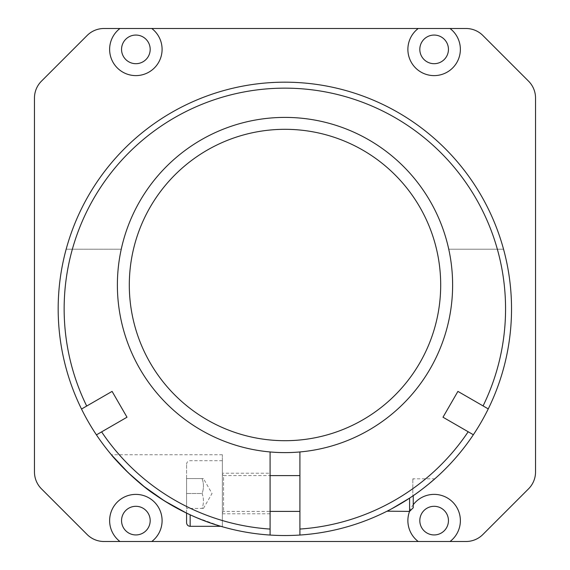 <?xml version="1.0" encoding="UTF-8"?>
<svg xmlns="http://www.w3.org/2000/svg" width="570" height="570" viewBox="0 0 570 570"><rect width="100%" height="100%" fill="white"/><g stroke="black" fill="none" stroke-linecap="round" stroke-linejoin="round"><path stroke-width="0.43" stroke-dasharray="2.85 2.14" d="M222.364 474.418L222.364 512.594L222.364 474.418L223.561 475.608L223.561 511.397L223.561 475.608L270.087 475.608M299.913 511.397L299.913 475.608L299.913 511.397M391.847 508.697L387.044 511.19M409.588 511.397L409.588 498.13L412.815 495.964L412.815 478.836L412.815 495.964L416.328 493.513M222.364 473.221L222.364 513.784L222.364 473.221L270.087 473.221L270.087 513.784L270.087 473.221M413.25 495.665L413.25 507.742M186.575 522.733L186.575 464.272L186.575 513.121L194.89 516.919L220.854 526.309L222.364 526.309L222.364 460.695L222.364 526.309M186.575 464.272C186.789 462.099 187.979 460.909 190.152 460.695L222.364 460.695M186.575 478.593L186.575 508.419L186.575 478.593L202.086 478.593C203.882 483.559 203.882 488.533 202.086 493.506C203.882 498.472 203.882 503.445 202.086 508.419L186.575 508.419L202.086 508.419C203.882 508.419 203.882 508.419 202.086 508.419C203.882 508.419 203.882 508.419 202.086 508.419C203.882 503.445 203.882 498.472 202.086 493.506L186.575 493.506L202.086 493.506C203.882 488.533 203.882 483.559 202.086 478.593C203.882 478.593 203.882 478.593 202.086 478.593C203.882 478.593 203.882 478.593 202.086 478.593L186.575 478.593M427.685 484.878L419.734 491.041M488.255 408.904A226.675 226.675 0 0 0 503.538 249.211A226.675 226.675 0 0 1 488.255 408.904L457.909 391.391L442.997 417.219L473.357 434.746A226.675 226.675 0 0 1 299.913 535.038A226.675 226.675 0 0 0 473.357 434.746M299.913 451.953A167.623 167.623 0 0 0 448.754 249.211L503.538 249.211L448.754 249.211A167.623 167.623 0 0 1 299.913 451.953L299.913 535.038M96.43 434.867A226.675 226.675 0 0 0 270.087 535.052A226.675 226.675 0 0 1 96.43 434.867L127.003 417.219L112.09 391.391L81.517 409.039A226.675 226.675 0 0 1 314.946 84.189A226.675 226.675 0 0 1 511.532 308.862A226.675 226.675 0 0 1 254.762 533.527A226.675 226.675 0 0 1 66.17 249.211A226.675 226.675 0 0 0 81.517 409.039M121.246 249.211A167.623 167.623 0 0 0 270.087 451.953A167.623 167.623 0 0 1 121.246 249.211L66.17 249.211L121.246 249.211A167.623 167.623 0 0 0 261.039 450.899A167.623 167.623 0 0 0 452.188 297.013A167.623 167.623 0 0 0 285 117.377A167.623 167.623 0 0 0 121.246 249.211M222.364 526.751L222.364 454.732L222.364 526.751M270.087 535.052L270.087 451.953M285 129.312A155.688 155.688 0 0 0 150.166 362.848A155.688 155.688 0 0 0 419.834 362.848A155.688 155.688 0 0 0 285 129.312M409.552 511.397A26.249 26.249 0 0 1 413.25 504.714M419.812 49.376A14.314 14.314 0 0 0 434.126 63.698A14.314 14.314 0 0 0 448.447 49.376A14.314 14.314 0 0 0 434.126 35.062A14.314 14.314 0 0 0 419.812 49.376M121.552 520.624A14.314 14.314 0 0 0 135.874 534.938A14.314 14.314 0 0 0 150.188 520.624A14.314 14.314 0 0 0 135.874 506.303A14.314 14.314 0 0 0 121.552 520.624M121.552 49.376A14.314 14.314 0 0 0 135.874 63.698A14.314 14.314 0 0 0 150.188 49.376A14.314 14.314 0 0 0 135.874 35.062A14.314 14.314 0 0 0 121.552 49.376M419.812 520.624A14.314 14.314 0 0 0 434.126 534.938A14.314 14.314 0 0 0 448.447 520.624A14.314 14.314 0 0 0 434.126 506.303A14.314 14.314 0 0 0 419.812 520.624M87.124 534.51A23.862 23.862 0 0 0 103.997 541.5L466.003 541.5A23.862 23.862 0 0 0 482.876 534.51L528.547 488.839A23.862 23.862 0 0 0 535.536 471.967L535.536 98.033A23.862 23.862 0 0 0 528.547 81.161L482.876 35.49A23.862 23.862 0 0 0 466.003 28.5L103.997 28.5A23.862 23.862 0 0 0 87.124 35.49L41.453 81.161A23.862 23.862 0 0 0 34.464 98.033L34.464 471.967A23.862 23.862 0 0 0 41.453 488.839L87.124 534.51M190.152 514.803L190.152 526.309M222.364 512.594L223.561 511.397L270.087 511.397M413.25 479.27L412.815 478.836L434.817 478.836M203.419 508.419L212.026 493.506L203.419 478.593M222.364 454.732L111.35 454.732M270.087 513.784L222.364 513.784"/><path stroke-width="0.85" d="M270.087 475.608L299.913 475.608M387.044 511.19L409.588 511.397L409.588 498.13C400.703 504.129 388.719 510.421 386.645 511.397C387.857 510.855 400.603 504.229 409.588 498.13L391.847 508.697M409.588 498.13L412.815 495.964C421.23 490.385 432.502 481.002 434.703 478.935C435.48 478.387 421.893 490.058 412.815 495.964M409.588 511.397L413.25 507.742L413.25 495.665M111.35 454.732L128.214 472.708L144.274 486.673L164.367 500.859L186.575 513.121L186.575 522.733C186.81 524.927 188 526.117 190.152 526.309L190.152 514.803M434.817 478.836L427.685 484.878M419.734 491.041L416.328 493.513M483.075 405.918L488.255 408.904A226.675 226.675 0 0 1 473.357 434.746L442.997 417.219L457.909 391.391L483.075 405.918A220.711 220.711 0 0 0 284.779 88.151A220.711 220.711 0 0 0 86.697 406.047L112.09 391.391L127.003 417.219L96.43 434.867A226.675 226.675 0 0 1 81.517 409.039L86.697 406.047M468.184 431.754A220.711 220.711 0 0 1 299.913 529.053L299.913 535.038A226.675 226.675 0 0 0 473.357 434.746M299.913 535.038A226.675 226.675 0 0 1 270.087 535.052L270.087 529.074A220.711 220.711 0 0 1 101.61 431.875M488.255 408.904A226.675 226.675 0 0 0 365.071 96.85A226.675 226.675 0 0 0 81.517 409.039M270.087 529.074L270.087 451.953A167.623 167.623 0 0 0 299.913 451.953L299.913 529.053M96.43 434.867A226.675 226.675 0 0 0 270.087 535.052M222.364 526.751C198.196 519.997 174.769 508.604 152.09 492.587C132.689 479.37 111.684 455.644 111.357 454.732C111.221 455.231 134.591 481.429 155.09 494.717C176.978 509.658 199.407 520.339 222.364 526.751L220.854 526.309L190.152 526.309M270.087 451.953A167.623 167.623 0 0 1 121.246 249.211A167.623 167.623 0 0 1 452.608 287.066A167.623 167.623 0 0 1 299.913 451.953M285 129.312A155.688 155.688 0 0 0 150.166 362.848A155.688 155.688 0 0 0 419.834 362.848A155.688 155.688 0 0 0 285 129.312M413.25 504.714A26.249 26.249 0 0 1 460.375 520.624A26.249 26.249 0 0 1 450.036 541.5L466.003 541.5A23.862 23.862 0 0 0 482.876 534.51L528.547 488.839A23.862 23.862 0 0 0 535.536 471.967L535.536 98.033A23.862 23.862 0 0 0 528.547 81.161L482.876 35.49A23.862 23.862 0 0 0 466.003 28.5L450.036 28.5A26.249 26.249 0 0 1 422.477 72.896A26.249 26.249 0 0 1 418.223 28.5L151.777 28.5A26.249 26.249 0 0 1 124.224 72.896A26.249 26.249 0 0 1 119.964 28.5L103.997 28.5A23.862 23.862 0 0 0 87.124 35.49L41.453 81.161A23.862 23.862 0 0 0 34.464 98.033L34.464 471.967A23.862 23.862 0 0 0 41.453 488.839L87.124 534.51A23.862 23.862 0 0 0 103.997 541.5L119.964 541.5A26.249 26.249 0 0 1 124.224 497.104A26.249 26.249 0 0 1 151.777 541.5L418.223 541.5A26.249 26.249 0 0 1 409.552 511.397M448.447 49.376A14.314 14.314 0 0 0 426.973 36.979A14.314 14.314 0 0 0 426.973 61.774A14.314 14.314 0 0 0 448.447 49.376M418.223 28.5L450.036 28.5M150.188 520.624A14.314 14.314 0 0 0 128.713 508.226A14.314 14.314 0 0 0 128.713 533.021A14.314 14.314 0 0 0 150.188 520.624M151.777 541.5L119.964 541.5M150.188 49.376A14.314 14.314 0 0 0 128.713 36.979A14.314 14.314 0 0 0 128.713 61.774A14.314 14.314 0 0 0 150.188 49.376M119.964 28.5L151.777 28.5M448.447 520.624A14.314 14.314 0 0 0 426.973 508.226A14.314 14.314 0 0 0 426.973 533.021A14.314 14.314 0 0 0 448.447 520.624M450.036 541.5L418.223 541.5M270.087 511.397L299.913 511.397"/></g></svg>
